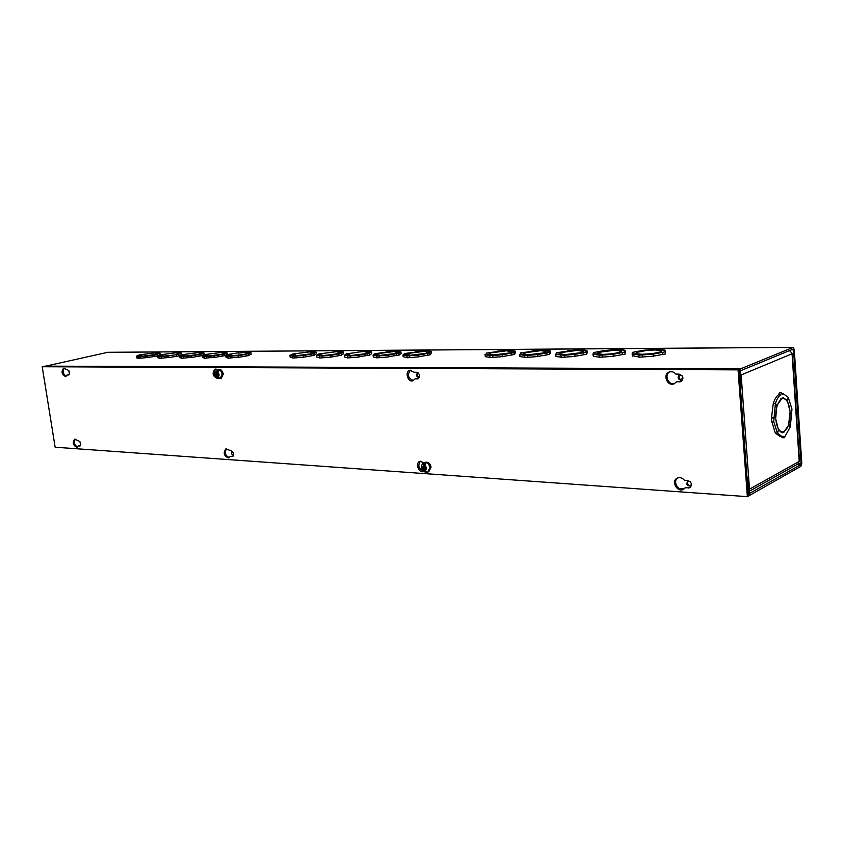 <?xml version="1.0" encoding="UTF-8"?>
<svg xmlns="http://www.w3.org/2000/svg" width="844" height="844" viewBox="0 0 844 844"><rect width="100%" height="100%" fill="white"/><g stroke="black" fill="none" stroke-linecap="round" stroke-linejoin="round"><path stroke-width="1.27" d="M747.214 479.951L748.069 480.004L747.246 480.458L748.195 493.381L749.62 495.365L800.872 466.331L801.789 463.198L794.267 349.532L793.191 347.348L740.378 368.912L739.323 372.193L740.293 385.476L741.127 385.117L740.515 370.738L793.107 349.11L793.539 349.838L791.324 349.849M107.652 352.328L44.268 366.454M798.551 463.472L801.072 463.609L793.539 349.838M801.072 463.609L800.766 464.664L797.095 464.464M749.261 493.571L800.766 464.664M749.493 493.592L748.069 480.004M69.619 373.185L69.102 371.054M419.362 377.215C417.379 376.276 416.947 374.873 418.096 372.995M681.931 379.853L681.562 379.874C678.829 378.882 678.281 377.247 679.916 374.958M69.525 373.913L68.68 370.442M419.595 376.994L418.497 377.511C416.197 376.297 415.892 374.81 417.59 373.037L418.402 373.048M682.923 377.616L680.697 380.222C677.743 378.967 677.331 377.247 679.462 375.074L682.216 375.897M638.929 357.044L632.314 355.609M665.589 350.682L665.441 353.246M661.432 351.494L661.348 350.482L664.924 350.028L665.589 350.566L664.344 351.695L665.325 351.842L665.494 353.931L653.52 356.105M659.301 352.328L659.291 352.138C655.134 353.33 649.806 354.016 643.318 354.195L652.338 353.647L653.351 354.1L653.53 356.189L638.94 357.223L639.014 354.965L632.736 354.174L642.284 354.206C638.75 354.163 636.851 353.836 636.587 353.246L637.273 352.518M596.898 353.868L598.702 352.444L597.278 353.467L602.542 354.364L593.385 354.322L593.142 355.809M625.467 350.851L625.109 353.509M621.511 351.589L621.437 350.724L624.94 350.281L625.457 350.745L624.075 351.916L624.982 352.053L625.161 354.09L613.314 356.21M619.179 352.528L619.158 352.349C614.97 353.509 609.758 354.174 603.534 354.364L612.248 353.815L613.134 354.258L613.314 356.305L599.198 357.318L599.272 355.113L593.416 354.332L596.919 353.879M599.177 357.139L593.606 356.358L593.416 354.332M561.154 357.234L555.996 356.463L555.806 354.491L564.52 354.512L559.656 353.689L561.197 352.644L559.213 354.037L555.774 354.469L555.637 355.989M587.086 351.02L587.266 352.887L586.538 353.741M583.32 351.695L583.246 350.956L586.675 350.513L587.076 350.904L585.557 352.117L586.401 352.243L586.58 354.237L574.848 356.316M580.799 352.708L565.09 354.638L573.899 353.984L574.669 354.417L574.859 356.411L561.176 357.402M523.122 354.185L525.274 352.824L523.618 353.889L528.122 354.659L519.756 354.617L519.704 356.157M550.351 351.178L550.52 353.003L549.602 353.942M546.733 351.8L546.669 351.178L550.035 350.745L548.674 352.317L549.455 352.433L549.644 354.385L538.039 356.411M544.053 352.887L529.04 354.659L537.195 354.142L538.05 356.516L527.922 357.318L524.778 357.508L524.873 355.377L519.788 354.638L523.143 354.195M524.757 357.318L519.978 356.569L519.788 354.638M488.539 354.353L485.237 354.754L485.258 356.316M515.146 351.336L515.325 353.13L514.218 354.132M507.233 350.946L511.654 351.916L514.914 350.967L513.331 352.507L514.059 352.613L514.249 354.522L502.771 356.506M508.827 353.056L493.719 354.913L502.022 354.29L502.781 356.622L489.889 357.592L490.005 355.503L485.258 354.775L493.244 354.796L489.066 354.09L490.301 353.182M489.868 357.402L485.458 356.674L485.258 354.775M292.752 357.867L290.167 357.234L289.946 355.567L292.868 355.187L289.946 355.546L292.235 354.121L302.785 352.718M316.215 352.254L316.416 353.879L314.253 355.113M310.423 352.191L316.205 352.212L313.609 353.573L314.284 355.324L303.692 357.181L303.386 355.134L310.191 353.921L296.772 355.683M296.761 355.588L303.302 355.145L303.576 357.191L292.773 358.078L292.973 356.21L289.946 355.546M319.676 357.803L316.859 357.16L316.637 355.451L319.612 355.071L316.637 355.44L318.779 353.974L329.508 352.56M336.967 353.889L323.315 355.588L330.437 355.029L330.774 357.118L322.292 357.814L322.081 356.105L316.637 355.451L316.848 357.086M343.381 352.138L343.582 353.752L341.567 354.986M341.387 353.509L341.598 355.208L330.89 357.096L330.531 355.018L336.956 353.784M322.292 357.814L319.697 358.014L319.486 356.295M347.623 357.74L344.531 356.949M371.592 352.001L371.782 353.647L369.915 354.849M368.533 352.243L371.582 351.916L369.208 353.277L369.946 355.092L358.974 356.748M365.199 353.752L351.294 355.472L358.605 354.902L359.006 357.033L347.644 357.93M376.656 357.666L373.333 356.991L373.122 355.229L373.28 356.822M400.889 351.864L401.079 353.531L399.36 354.712M397.777 352.286L400.826 351.674L398.621 353.119L399.391 354.976L388.324 356.738M394.517 353.604L380.37 355.366L387.871 354.786L388.346 356.949L376.677 357.867L376.835 355.904L373.122 355.229L376.192 354.818L373.111 355.208L374.926 353.689L386.003 352.222M406.84 357.592L403.158 356.695M431.347 351.716L431.537 353.425L429.986 354.564M428.151 352.18L431.252 351.484L429.206 352.95L430.018 354.86L418.824 356.685M424.996 353.457L410.585 355.24L418.307 354.649L418.846 356.864L406.861 357.793L407.008 355.799L403.021 355.102L406.164 354.702L402.957 354.997L404.645 353.531L415.902 352.043M159.991 353.087L160.17 354.659L157.29 355.83M157.089 354.459L157.311 355.946L147.405 357.624L147.405 355.799L153.777 354.723L141.792 356.295M147.383 357.529L138.015 358.447L138.268 356.759L136.39 356.179L139.038 356.062L136.401 356.168L139.365 354.902L148.945 353.625M137.983 358.236L136.559 357.793M181.597 352.971L181.798 354.554L181.576 353.035L176.449 354.765L163.23 356.21M176.923 353.035L181.576 353.056L181.787 354.564L179.002 355.735M178.801 354.343L179.012 355.862L176.67 356.284L169.011 357.571L168.789 356.041M168.99 357.445L159.421 358.394L159.664 356.685L157.638 356.094L160.328 355.946M159.389 358.183L157.828 357.708M203.942 352.855L204.142 354.438L201.442 355.63M199.1 352.897L203.931 352.908L204.142 354.438L203.931 352.908L200.893 354.174L201.463 355.778L191.356 357.497L191.282 355.609L197.781 354.501L185.385 356.115M191.335 357.339L181.544 358.341L181.787 356.601L179.603 356.01L182.336 355.82M181.513 358.13L179.804 357.624M222.025 352.75L227.047 352.771L227.258 354.332L227.047 352.75L227.268 354.322L224.662 355.524M227.047 352.771L224.093 354.047L224.683 355.683L222.288 356.115L214.471 357.434L214.355 355.514L220.917 354.374L208.31 356.031M214.439 357.223L204.438 358.289L204.67 356.527L202.328 355.915L205.081 355.556L202.328 355.904L205.029 354.564L215.03 353.235M204.406 358.078L202.528 357.529M251.174 354.121L248.695 355.419M248.505 353.984L248.716 355.577L238.398 357.371L238.145 355.419L227.912 356.622L225.833 355.82L228.629 355.461M238.356 357.054L228.133 358.225L227.912 356.622M228.102 358.025L226.044 357.445M79.8 441.496L80.76 444.893M232.416 451.392L232.269 451.424C231.056 453.207 231.456 454.473 233.482 455.222L233.619 455.169M690.107 481.597L687.744 481.375C685.982 484.298 686.858 485.859 690.36 486.081L691.479 484.055M80.254 442.119L80.834 444.123M232.659 451.624L233.672 454.842M688.198 481.207C686.942 483.823 687.797 485.353 690.761 485.806M636.281 353.72L632.694 354.163L632.873 356.231L632.736 354.174M642.442 357.044L642.263 354.955L638.76 355.134M653.351 354.1L642.263 354.955M659.291 352.138L652.454 353.699M653.678 356.168L653.499 354.079L652.444 353.636M662.719 354.427L662.551 352.338L653.499 354.079M665.325 351.842L662.551 352.338M664.893 350.028L661.316 350.471L661.854 350.904L660.525 351.927L659.871 351.937L661.105 350.967C660.82 350.365 658.879 350.038 655.282 350.007L661.316 350.471L661.401 351.515M644.394 350.218L658.71 349.11L664.882 350.007M645.375 350.682L644.394 350.133M645.365 350.566L654.248 350.017C647.865 350.207 642.611 350.882 638.475 352.043L645.27 350.693M632.694 354.163L632.145 353.668L633.506 352.486L632.589 352.338L644.257 350.154L645.259 350.587M636.281 353.699L635.849 353.309L637.252 352.254M602.574 357.139L602.384 355.102L599.008 355.282M613.134 354.258L602.384 355.102M619.158 352.349L612.364 353.879M613.461 356.284L613.271 354.237L612.354 353.805M622.418 354.575L622.239 352.539L613.271 354.237M624.982 352.053L622.239 352.539M621.437 350.724L619.749 352.148L621.11 351.146L615.73 350.26L621.406 350.714L621.49 351.61M605.306 350.471L619.169 349.363L624.908 350.26L621.406 350.714M606.161 350.914L605.296 350.387M606.15 350.809L615.097 350.144L599.303 352.254L606.055 350.925M593.385 354.322L592.963 353.9L594.471 352.676L593.617 352.549L605.159 350.397L606.045 350.819M564.436 357.234L564.246 355.24L555.806 354.491M574.669 354.417L564.246 355.24M580.777 352.539L574.015 354.047M574.996 356.4L574.806 354.396L574.004 353.974M583.869 354.723L583.689 352.729L574.806 354.396M586.401 352.243L583.689 352.729M583.246 350.956L581.379 352.349L582.845 351.326L577.866 350.492L583.225 350.946L583.299 351.716M567.885 350.714L581.316 349.616L586.643 350.503L583.225 350.946M568.624 351.136L567.875 350.619M568.613 351.03L577.296 350.376L561.798 352.444L568.518 351.146M555.774 354.469L557.103 352.866L556.312 352.739L568.508 351.041M527.922 357.318L527.732 355.366L524.578 355.556M537.86 354.564L527.732 355.366M544.032 352.729L537.312 354.216M538.187 356.506L537.301 354.132M546.965 354.87L546.775 352.919L537.987 354.543M549.455 352.433L546.775 352.919M532.026 350.946L545.066 349.859L550.014 350.724L546.648 351.167L544.644 352.539L546.216 351.494L541.605 350.724L546.648 351.167L546.712 351.811M532.659 351.347L532.015 350.84M532.648 351.252L541.078 350.608L525.886 352.634L532.564 351.357M519.756 354.617L521.318 353.045L520.579 352.929L532.553 351.262M492.938 357.402L492.748 355.493L489.689 355.683M502.581 354.702L492.748 355.493M508.816 352.908L502.127 354.374M502.908 356.601L502.127 354.28M511.601 355.007L511.411 353.087L502.718 354.691M514.059 352.613L511.411 353.087M497.643 351.167L510.303 350.091L514.882 350.946L511.601 351.378L509.987 352.718L511.116 351.663L507.223 350.83M498.182 351.547L497.622 351.062M498.171 351.452L506.347 350.83L491.44 352.813L498.076 351.558M485.237 354.754L486.988 353.214L486.302 353.108L498.065 351.463M488.528 354.332L490.28 353.003M295.4 353.995L293.459 355.134L296.086 355.588L292.868 355.187L295.411 354.111M295.305 357.877L295.083 356.2L292.562 356.4M303.365 355.514L295.083 356.2M303.692 357.181L303.386 355.134M311.816 355.767L311.594 354.09L303.481 355.493M314.073 353.636L311.594 354.09M302.859 352.708L313.462 351.399L316.205 352.191L310.835 353.752L312.702 352.634L310.413 352.085M322.049 353.858L320.203 354.997L323.009 355.482L319.612 355.071L322.07 353.984M330.563 355.398L322.081 356.105M330.89 357.096L330.531 355.018M339.098 355.662L338.887 353.952L330.679 355.387M337.336 352.022L343.371 352.043L341.387 353.499L338.887 353.952M343.36 352.043L337.6 353.615L339.805 352.497L337.326 351.906M329.519 352.549L340.385 351.22L343.36 352.022M349.711 353.72L347.96 354.849L350.967 355.366L344.341 355.324L349.722 353.847M350.313 357.75L350.102 355.999L344.341 355.345L344.542 357.044L344.331 355.313L346.325 353.836L357.223 352.391M358.795 355.282L350.102 355.999M365.178 353.647L358.732 355.155M359.133 357.023L358.7 354.891M367.425 355.556L367.214 353.815L358.922 355.271M369.735 353.351L367.214 353.815M368.554 352.286L365.821 353.467L367.942 352.359L364.861 351.842L368.543 352.402M357.16 352.212L368.322 351.03L371.55 351.842L368.522 352.233M344.552 357.065L344.341 355.324M376.192 354.818L378.893 353.573L376.783 354.702L380.011 355.25L376.202 354.828M379.42 357.677L379.209 355.894L376.466 356.094M388.134 355.166L379.209 355.894M394.496 353.488L387.997 354.955M388.472 356.938L387.966 354.765M396.849 355.44L396.638 353.668L388.261 355.155M399.191 353.203L396.638 353.668M385.856 351.969L397.324 350.84L400.816 351.663L397.746 352.064L395.614 353.309L397.165 352.212L393.863 351.653L397.767 352.296M386.088 352.127L393.104 351.663L379.526 353.393L385.993 352.138M408.264 353.425L406.734 354.533L410.195 355.134L406.112 354.617L408.274 353.562M403.232 356.906L403.021 355.102L403.221 356.896M409.678 357.603L409.477 355.788L406.65 355.989M418.645 355.039L409.477 355.788M424.975 353.341L418.413 354.786M418.972 356.843L418.402 354.638M427.444 355.324L427.233 353.509L418.761 355.029M429.807 353.045L427.233 353.509M415.681 351.737L427.465 350.64L431.242 351.473L428.108 351.874L426.104 353.151L427.549 352.064L424.004 351.463L428.14 352.191M415.986 351.948L423.213 351.473L409.382 353.246L415.892 351.959M141.982 354.786L139.503 355.915L141.233 356.21L138.975 355.989L141.992 354.86M140.178 358.257L139.956 356.759L137.794 356.949M147.299 357.645L147.078 356.136L139.956 356.759M147.32 355.809L141.781 356.21M154.98 356.368L154.758 354.87L147.183 356.126M160.17 354.68L159.949 353.182L154.758 354.87M157.332 353.52L159.949 353.182L154.431 354.575L156.836 353.457L155.053 353.161L157.343 353.52M160.17 354.659L159.98 353.014L158.461 352.634M149.029 353.615L158.429 352.444M160.339 355.957L163.567 354.67L160.814 355.809L162.248 356.221L157.649 356.084L160.539 354.796L170.256 353.499M161.626 358.204L161.404 356.674L159.2 356.875M168.905 357.582L168.684 356.052L161.404 356.674M168.895 355.725L163.219 356.126M176.67 356.284L176.449 354.765M170.33 353.488L179.899 352.296L181.576 353.035L176.058 354.459L178.4 353.341L176.913 352.929M182.336 355.83L185.532 354.564L182.842 355.693L184.393 356.136L179.614 355.999L182.41 354.68L192.274 353.372M183.813 358.151L183.591 356.601L181.323 356.79M191.25 357.518L191.029 355.968L183.591 356.601M191.198 355.619L185.374 356.031M199.089 356.2L198.878 354.649L191.134 355.946M201.241 354.227L198.878 354.649M192.348 353.362L202.085 352.148L203.931 352.897L198.435 354.343L200.693 353.225L199.078 352.792M205.081 355.556L208.246 354.448L205.619 355.588L207.708 355.946L205.071 355.567M206.759 358.099L206.537 356.516L204.216 356.706M214.365 357.445L214.144 355.873L206.537 356.516M214.27 355.524L208.299 355.936M222.288 356.115L222.077 354.533L214.249 355.851M224.462 354.1L222.077 354.533M215.114 353.225L225.021 351.99L227.047 352.75L221.571 354.227L223.744 353.098L222.014 352.644M228.65 355.567L231.752 354.322L229.188 355.461L231.414 355.851L228.64 355.546M230.507 358.035L230.285 356.432M238.293 357.381L238.071 355.767M238.145 355.419L232.037 355.936M244.486 354.343L232.026 355.841M244.475 354.258L238.177 355.757L246.089 354.417L246.3 356.02M238.673 353.087L248.758 351.832L250.963 352.528L251.185 354.195L250.963 352.613L246.089 354.417M245.752 352.602L250.963 352.613M250.974 352.602L245.119 354.1L247.608 352.971L245.731 352.497M238.662 353.014L245.119 352.497L238.588 353.098M228.629 355.451L225.833 355.809L228.439 354.448L238.63 352.697M748.892 491.292L749.493 489.182L748.607 476.955L747.024 477.419M740.441 387.501L742.066 387.523L741.159 374.968L740.22 372.742M780.162 436.496L775.414 433.13M781.28 432.487L783.854 432.413L782.251 432.698L778.442 430.007M780.331 431.843L782.293 431.917C778.864 431.231 776.712 427.043 775.826 419.373L778.463 429.934L777.461 433.215L773.716 421.536L775.414 403.601L776.796 405.732L775.741 418.139C775.625 408.496 777.567 402.124 781.576 399.033L780.5 399.012M777.461 433.215L775.319 433.13L771.764 421.472M773.558 421.483L771.564 421.462L771.511 417.907L773.262 403.559L775.414 403.601M773.42 403.559L773.315 403.4C774.686 399.106 776.459 396.205 778.632 394.718L779.434 392.576L781.565 392.618M778.632 394.718L780.774 394.749L781.576 392.618L782.293 394.042L783.517 393.905L788.317 397.408L787.346 400.636L783.443 397.788L782.05 398.02L782.103 398.79L783.422 398.568L782.282 397.946M788.581 424.722L790.29 426.821L784.287 437.762L782.156 437.677L781.502 436.548M748.902 491.514L797.844 464.042L799.5 461.046L792.358 353.531L789.456 350.608M748.607 476.955L742.066 387.523L740.473 387.923M775.383 433.236L777.524 433.31L778.516 430.007M784.287 437.762L783.612 436.38L782.071 436.57L777.524 433.31M788.971 424.732L784.329 431.379C788.264 428.172 790.163 421.842 790.037 412.399L788.623 424.595M790.195 426.663L789.003 424.606M788.285 397.503L791.967 409.108L790.343 426.663M786.756 400.7L787.399 400.721L788.38 397.503M787.399 400.721L789.942 411.028M783.422 398.568C786.914 399.254 789.087 403.464 789.952 411.197L790.279 411.039M787.346 400.636L786.692 400.615M773.315 403.4L775.467 403.443C776.828 399.149 778.601 396.247 780.774 394.749M776.712 405.605L775.467 403.443M776.839 405.605L781.576 399.033M771.511 417.907L773.663 417.97M783.854 432.413L783.802 431.653L782.293 431.917M55.145 447.214L747.362 496.652L738.057 369.862L42.2 366.729L55.145 447.214M78.165 445.948L76.91 447.341C73.069 445.474 72.299 442.762 74.599 439.196L78.787 440.958C80.95 442.456 81.319 444.144 79.906 446.012L78.165 445.948L80.402 445.674M66.971 375.01L65.558 376.561C61.728 374.504 61.053 371.74 63.532 368.248L67.573 369.841C69.788 371.36 70.126 373.08 68.607 375L66.971 375.01L69.081 374.736M230.254 456.446L228.735 457.954C223.945 456.14 222.995 453.112 225.875 448.881L231.256 450.854C233.872 452.479 234.305 454.367 232.543 456.509L230.254 456.446L233.092 456.171M217.921 378.249L217.435 378.439C212.656 376.35 211.855 373.248 215.02 369.123L217.625 369.999M423.825 471.458L423.699 471.511C418.898 473.632 414.815 462.966 419.816 461.362L424.099 462.691M415.048 378.924L412.916 380.813C407.852 382.627 404.55 371.571 409.773 370.294L414.288 372.267L416.651 372.278C420.038 374.05 420.491 376.245 418.012 378.861L415.048 378.924L416.271 378.555L418.592 378.576L417.411 378.945M685.096 487.843L683.387 489.362C677.268 492.864 670.79 481.017 677.226 478.126C679.863 477.071 682.279 477.788 684.484 480.289L687.67 480.489C691.753 482.23 692.502 484.646 689.917 487.737L685.096 487.843L690.424 487.41M676.487 381.857L674.061 383.872C667.372 386.837 662.297 374.293 669.239 371.972C671.719 371.191 673.923 371.898 675.854 374.092L679.072 374.114C683.408 375.949 684.03 378.46 680.908 381.678L676.487 381.857L681.435 381.404M747.362 496.652L748.385 496.061L739.112 369.429L738.057 369.862M42.2 366.729L739.112 369.429M75.243 439.165C73.671 442.425 74.409 445.052 77.469 447.035M64.176 368.237C62.445 371.466 63.1 374.145 66.138 376.287M226.519 448.786C224.377 452.722 225.306 455.676 229.315 457.659M215.674 369.071C213.279 372.647 213.965 375.675 217.731 378.144M420.428 461.204C417.569 465.55 418.613 468.905 423.561 471.258M410.406 370.178C407.04 374.958 408.085 378.418 413.507 380.57M677.785 477.894C672.404 481.143 678.07 491.503 683.904 489.045M672.404 371.803L669.798 371.793C663.827 374.546 668.311 385.613 674.599 383.619M424.933 466.152L423.73 466.605L423.604 465.477L424.574 462.617L424.838 464.907M424.859 465.55C426.811 467.291 426.99 468.905 425.418 470.403L426.167 468.051L424.859 465.55L425.84 462.702L424.574 462.617M425.418 470.403L426.927 472.302L427.834 472.07L426.927 472.26M425.534 471.015L425.671 472.207L426.916 472.302M425.671 472.207L422.855 467.829L423.73 466.605M424.026 469.18L425.334 469.201M422.855 467.829L424.933 466.194M424.099 467.344L425.271 468.705M217.836 373.206L216.908 373.449L216.771 372.426L217.773 369.967L217.91 370.938M217.731 372.436C219.282 373.892 219.493 375.337 218.332 376.772L218.828 374.609L217.731 372.436L218.744 369.978L217.773 369.967M218.332 376.772L219.904 378.576M218.902 378.08L219.567 378.618M218.965 378.555L216.275 374.588L216.908 373.449M217.225 375.749L218.364 375.453M216.275 374.588L217.963 373.565M217.583 374.261L218.448 375.306M411.672 370.316L410.184 370.305M216.307 369.187L215.494 369.187M740.378 368.912L44.89 366.127M792.991 347.39L107.199 352.328M684.083 488.919L679.378 488.592M423.013 470.73L421.694 470.635M229.747 457.269L227.732 457.121M77.796 446.676L76.456 446.592M749.493 489.182L799.215 461.394L792.062 353.763L741.159 374.968M80.191 445.875L79.589 446.043M232.986 456.266L232.047 456.572M689.348 487.505L688.282 488.064M680.791 381.467L679.694 381.899M430.936 467.249L428.836 471.68L431.084 467.133C430.229 463.43 428.267 461.805 425.207 462.269C428.119 461.826 430.029 463.483 430.936 467.249M425.281 472.176C420.945 469.95 419.901 465.023 424.205 462.649L424.268 462.628C427.159 462.238 429.058 463.905 429.944 467.629L427.834 472.07L428.836 471.68M424.152 470.319C422.222 468.578 422.032 466.964 423.604 465.477M223.175 373.966L221.286 378.249L223.365 373.881C221.909 370.178 220.463 368.765 219.039 369.619C221.107 369.503 222.489 370.949 223.175 373.966M219.039 369.619L218.005 369.883C220.073 369.767 221.455 371.212 222.141 374.23L220.252 378.513L221.286 378.249M217.372 376.762C215.821 375.306 215.621 373.86 216.771 372.426M107.441 352.307L793.17 347.348M749.25 495.449L748.343 495.386M661.116 351.051L661.158 351.653M632.589 352.338L632.641 352.94M632.145 353.668L632.325 355.725M636.587 353.246L636.64 353.836M621.11 351.231L621.163 351.8M592.963 353.9L593.153 355.925M597.278 353.467L597.33 354.037M560.986 355.419L561.176 357.413M582.856 351.41L582.909 351.959M555.457 354.132L555.647 356.105M559.656 353.689L559.709 354.237M546.226 351.579L546.279 352.106M519.524 354.343L519.714 356.273M523.618 353.889L523.67 354.417M485.068 354.533L485.268 356.432M289.956 355.598L290.178 357.265M316.648 355.461L316.859 357.16M347.433 356.2L347.644 357.94M373.09 355.155L373.291 356.928M402.957 354.997L403.168 356.79M136.348 356.368L136.57 357.856M157.617 356.263L157.839 357.782M179.593 356.157L179.814 357.698M202.328 356.041L202.539 357.613M225.844 355.925L226.055 357.518M782.071 436.57L779.93 436.485M783.264 398.558L782.093 398.537M783.316 393.905L782.282 393.884M773.716 421.536L771.564 421.462M424.205 462.649L425.207 462.269M218.005 369.883L215.747 371.866C214.903 374.261 215.663 376.403 218.016 378.291L218.617 378.513"/></g></svg>
